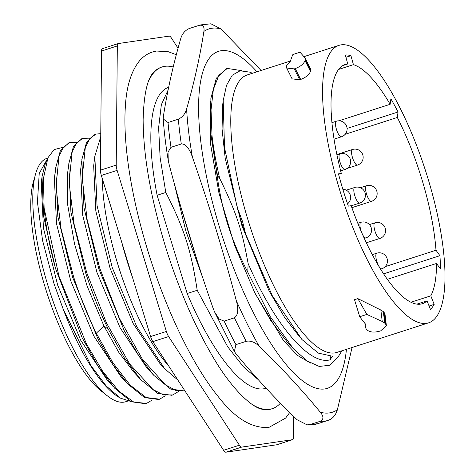 <?xml version="1.0" encoding="UTF-8"?>
<svg xmlns="http://www.w3.org/2000/svg" width="476" height="476" viewBox="0 0 476 476"><rect width="100%" height="100%" fill="white"/><g stroke="black" fill="none" stroke-linecap="round" stroke-linejoin="round"><path stroke-width="0.71" d="M338.591 174.329L341.316 173.448L338.466 173.865A135.047 40.609 72.1 0 0 348.331 206.126L351.175 205.709A125.682 37.794 72.1 0 0 422.349 303.718A125.682 37.794 72.1 0 0 427.049 300.874L430.429 309.424A135.047 40.609 72.1 0 0 434.177 304.384L430.798 295.834A125.682 37.794 72.1 0 0 436.516 263.466L387.333 279.323M430.798 295.834L410.889 302.254M427.049 300.874L416.875 304.152M341.316 173.448A125.682 37.794 -107.9 0 1 345.207 64.48A125.682 37.794 -107.9 0 1 347.76 63.968L342.827 65.557M345.177 134.286L397.311 117.471L398.055 111.991A135.047 40.609 72.1 0 0 390.885 98.818L390.142 104.298A125.682 37.794 -107.9 0 0 353.43 64.653L338.632 69.425M390.142 104.298L338.9 120.821M397.311 117.471A125.682 37.794 -107.9 0 1 435.998 250.239L385.209 266.62M436.516 263.466L440.449 268.91A135.047 40.609 72.1 0 0 439.925 255.689L383.579 273.861M439.925 255.689L435.998 250.239M339.031 45.339A145.793 43.84 -107.9 0 0 339.84 190.519A145.793 43.84 72.1 0 0 428.525 322.859A145.793 43.84 72.1 0 0 427.716 177.679A145.793 43.84 -107.9 0 0 339.031 45.339L304.009 56.638M353.43 64.653L350.943 55.686A135.047 40.609 72.1 0 0 345.278 55.002L347.76 63.968M290.503 60.987L247.246 74.94A145.793 43.84 -107.9 0 0 248.055 220.114A145.793 43.84 72.1 0 0 336.734 352.454L428.525 322.859M385.007 314.225L384.192 312.583A145.793 43.84 -107.9 0 1 383.353 311.673L380.859 310.043L357.863 298.613L366.841 314.428L382.234 321.484L384.733 323.103A159.252 47.886 72.1 0 0 385.566 324.013L386.387 325.661L380.693 330.844L379.765 331.147C374.207 332.694 369.977 332.308 367.079 329.975A159.252 47.886 72.1 0 1 366.246 329.065L365.413 327.321L366.127 324.846A159.252 47.886 72.1 0 1 359.719 316.724L366.841 314.428M359.719 316.724L354.513 299.696L357.863 298.613M305.152 58.054L300.011 52.217L292.889 54.514A159.252 47.886 72.1 0 0 290.467 61.112L286.766 65.456A159.252 47.886 72.1 0 0 286.528 66.503L286.671 68.032L294.311 68.895L295.239 68.598L300.683 79.456C306.044 77.35 309.299 74.655 310.447 71.376A145.793 43.84 -107.9 0 1 310.685 70.335L310.382 68.586M305.152 58.06L310.578 68.877M300.683 79.456L299.755 79.754L292.103 78.873M252.464 73.256L249.757 72.144L240.118 70.769L232.24 75.232L226.54 85.287L223.196 100.549L224.505 147.542L237.179 207.274L242.593 221.679L245.717 234.222C242.778 226.57 239.934 217.586 237.179 207.274M197.546 261.717L180.862 206.905M157.128 195.267L165.797 192.471C186.628 232.99 191.929 256.374 197.219 290.277L187.163 293.519L157.128 195.267A158.127 47.552 -107.9 0 1 168.647 87.328M217.586 175.775L217.169 175.906L210.701 132.792L210.88 98.324L216.33 78.225L226.243 68.752L227.266 68.425L218.883 75.291L213.373 89.339L211.041 109.867L212.022 135.827C213.575 149.125 216.14 163.339 219.704 178.464L217.586 175.775A158.127 47.552 -107.9 0 1 212.022 135.827M219.704 178.464C240.011 219.341 243.248 238.232 248.145 263.52L247.764 272.141C232.74 242.665 222.816 216.401 217.169 175.906M168.093 90.047L161.346 104.708L158.621 127.723L160.126 157.621L165.797 192.471M203.222 279.12L185.783 230.83L174.091 182.796M258.295 379.693L243.373 366.746L227.683 346.754L197.219 290.277M187.163 293.519A158.127 47.552 72.1 0 0 265.739 388.309L266.078 388.196M241.397 70.609L227.266 68.425M252.72 404.838A179.517 53.984 72.1 0 0 272.302 408.664A179.517 53.984 72.1 0 0 280.394 403.184M148.458 81.497A179.517 53.984 -107.9 0 1 162.114 66.955A179.517 53.984 -107.9 0 1 173.21 67.015M272.302 408.664L271.653 408.878A179.517 53.984 -107.9 0 1 268.982 409.497A179.517 53.984 -107.9 0 1 262.502 409.283A179.517 53.984 -107.9 0 1 262.264 409.235M176.316 54.716L168.462 51.783L156.646 51.039C149.845 52.152 144.151 55.394 139.563 60.773C131.108 71.233 126.354 86.781 125.307 107.403A191.798 57.673 72.1 0 0 218.799 397.341A191.798 57.673 72.1 0 0 221.483 400.536M262.502 409.283C251.471 407.849 230.194 386.952 212.659 356.399C195.077 326.572 179.803 291.437 166.838 250.989C151.237 200.842 143.335 157.086 143.133 119.714C143.823 94.153 147.381 78.308 153.802 72.179A179.517 53.984 -107.9 0 1 161.459 67.17L162.114 66.955M276.937 444.703A7.675 2.309 -107.9 0 1 276.83 444.751A7.675 2.309 -107.9 0 1 276.717 444.774L225.898 452.2A7.675 2.309 -107.9 0 1 223.607 450.29L152.844 341.637A7.675 2.309 -107.9 0 1 150.583 336.55L101.334 175.465A7.675 2.309 -107.9 0 1 100.424 170.182L116.215 165.089A7.675 2.309 72.1 0 0 117.126 170.372L166.374 331.457A7.675 2.309 72.1 0 0 168.635 336.544L239.398 445.197A7.675 2.309 72.1 0 0 241.689 447.107L292.508 439.681A7.675 2.309 72.1 0 0 292.627 439.657A7.675 2.309 72.1 0 0 293.49 437.295L293.686 416.435M116.215 165.089L117.328 45.934A7.675 2.309 72.1 0 1 118.197 43.578A7.675 2.309 72.1 0 1 118.31 43.548L169.129 36.122A7.675 2.309 72.1 0 1 171.419 38.032L178.054 48.219M100.424 170.182L101.537 51.027A7.675 2.309 -107.9 0 1 102.399 48.665A7.675 2.309 -107.9 0 1 102.519 48.641M121.487 241.386A139.599 41.977 -107.9 0 0 126.646 259.593A139.599 41.977 72.1 0 0 132.584 277.686M168.54 365.741A128.449 38.627 72.1 0 1 117.465 263.145A128.449 38.627 -107.9 0 1 102.292 178.595M177.84 380.021L164.678 368.721L136.66 326.518L112.175 267.393L97.05 205.65L94.837 156.283L100.739 136.689M163.47 367.389L159.912 363.533L133.209 323.561L110.069 268.256L95.825 211.07L93.671 165.922L94.837 156.283M153.391 374.909L146.709 367.65L120.029 327.625L96.925 272.337L82.711 215.211L80.575 170.116M139.652 378.42L133.72 371.988L118.697 352.204L103.946 325.971L87.12 286.106L74.553 244.069L67.747 205.198L67.467 174.448L68.615 165.017M82.794 138.349L81.771 138.677L73.375 146.703L68.74 163.905L70.924 212.242L85.692 272.998C92.177 292.996 99.728 311.774 108.349 329.332L124.349 357.91L140.926 379.824L157.61 393.337L171.747 395.282L172.77 394.949L163.548 394.931L153.099 389.612L129.627 363.944L106.392 322.799L86.715 272.665L74.101 224.238L69.062 182.195L72.179 151.814L76.636 142.859L82.794 138.349L89.393 138.153M95.718 134.178L94.873 134.452L86.513 142.407L81.854 159.561L83.984 207.756L98.794 268.773L124.266 330.695L139.004 356.072L153.897 375.457L170.664 389.088L184.997 391.01M100.763 133.649L95.89 134.119L89.756 138.611L85.299 147.536L82.158 177.804L87.185 219.918L99.817 268.44L119.339 318.254L142.378 359.219L165.428 384.822L175.846 390.469L184.98 390.98M178.351 391.593L172.77 394.949M165.255 395.812L159.668 399.174L146.132 397.525L130.222 385.179L112.967 362.879L96.277 333.23C87.655 315.665 80.099 296.887 73.619 276.889L61.047 228.676L55.966 186.634L59.048 156.158L63.486 147.143L69.692 142.574L76.297 142.378M69.692 142.568L68.675 142.901L60.285 150.916L55.668 167.915L57.81 216.366L72.596 277.216L98.11 339.227L112.764 364.449L127.812 384.037L144.567 397.585L158.651 399.501L159.668 399.174M146.572 403.398L145.549 403.725L131.382 401.768L114.633 388.172L98.252 366.52L82.164 337.799L55.519 268.488A135.916 40.871 -107.9 0 1 44.125 208.22L58.976 276.241L86.471 343.969L102.596 371.191L118.762 391.07L133.786 402.095L146.566 403.398L152.153 400.042M127.818 384.037L120.618 376.224L93.897 336.193L70.746 280.834L56.507 223.613L54.389 178.482M107.439 380.36L80.783 340.388L57.673 285.142L43.441 228.028L41.269 182.903L41.912 177.631M45.351 163.476L42.019 176.685L43.619 216.396L55.519 268.488M120.476 398.15L118.714 397.139A127.937 38.473 -107.9 0 1 63.088 308.87L91.279 366.092L106.291 386.084L120.476 398.15L130.799 401.464M62.451 147.5L54.121 149.583L47.927 157.758L43.441 178.44L44.125 208.22M63.088 308.87L54.008 283.636L42.584 240.553L37.443 202.199L39.228 173.431L47.606 158.472M47.814 158.014L47.237 158.199A127.937 38.473 -107.9 0 0 47.945 285.594A127.937 38.473 72.1 0 0 125.759 401.72L127.723 401.089M104.066 393.093A120.618 36.271 72.1 0 1 45.041 286.921A120.618 36.271 -107.9 0 1 34.665 177.881M346.445 349.325A177.06 53.241 -107.9 0 1 324.656 388.963A177.06 53.241 -107.9 0 1 219.591 227.629A177.06 53.241 -107.9 0 1 221.239 50.712A177.06 53.241 -107.9 0 1 256.957 71.805M310.465 363.039L297.577 355.447L283.44 340.542L254.779 292.794L234.412 244.926L218.918 192.822L210.457 143.454L210.249 103.524L210.582 101.049M341.958 350.77L337.811 357.422L329.648 365.27L319.217 366.437L306.978 360.862L293.466 348.795L270.148 316.486L247.764 272.141M245.717 234.222L272.218 295.602L301.903 339.501L318.343 353.115L332.432 356.226L330.082 359.82C309.216 365.693 274.378 324.406 248.145 263.52M300.439 337.912L284.743 317.629L269.166 291.068L241.992 225.981L225.219 158.466L222.06 129.014L222.667 104.922M287.165 341.947L270.886 320.705L254.779 292.794M330.778 356.423L330.082 359.82M236.298 300.63C223.5 252.149 208.863 204.269 192.387 156.985C189.168 147.988 185.473 143.651 181.302 143.984L171.003 147.304L168.01 152.094L168.242 160.323L169.147 164.482C181.945 212.95 196.582 260.83 213.064 308.121L214.539 311.851L219.073 319.003L224.142 321.122L234.448 317.801C238.083 315.255 238.702 309.531 236.298 300.63A201.348 60.547 -107.9 0 0 259.123 346.165C254.809 342.095 250.507 340.477 246.229 341.31L235.929 344.63L234.37 351.472L235.888 353.656C254.446 376.278 274.848 398.305 297.089 419.743L307.103 424.86L309.989 424.598L320.288 421.278C323.775 419.41 323.787 416.399 320.33 412.252C301.766 389.63 281.364 367.597 259.123 346.165M199.242 25.347L190.097 28.251A207.768 62.475 72.1 0 0 188.942 28.667C184.765 30.648 182.005 34.058 180.654 38.901C173.056 65.343 167.29 91.196 163.369 116.453L163.226 118.946L168.022 122.516L178.321 119.19C182.492 117.221 185.253 113.812 186.604 108.962C194.208 82.515 199.968 56.662 203.895 31.41C204.567 26.614 203.02 24.591 199.242 25.347A207.768 62.475 -107.9 0 1 200.402 24.93L210.922 23.8L220.935 28.917L261.086 70.478M352.062 347.51L337.371 409.765C335.848 414.828 333.087 418.243 329.089 419.993M304.943 57.739L305.253 59.494A159.252 47.886 72.1 0 0 305.015 60.541C303.855 63.814 300.6 66.503 295.239 68.598M434.177 304.384L429.084 306.026M398.055 111.991L347.087 128.431M350.943 55.686L345.915 57.31M357.631 165.029A8.187 2.463 -107.9 0 1 357.488 165.095A8.187 2.463 -107.9 0 1 357.369 165.118A8.187 2.463 72.1 0 1 352.573 157.859A8.187 2.463 72.1 0 1 352.466 149.506L336.877 154.533M101.334 175.465L117.126 170.372M101.537 51.027L117.328 45.934M150.583 336.55L166.374 331.457M152.844 341.637L168.635 336.544M223.607 450.29L239.398 445.197M225.898 452.2L241.689 447.107M276.717 444.774L292.508 439.681M108.349 329.332L103.946 325.971L96.277 333.23M192.387 156.985A201.348 60.547 -107.9 0 1 186.604 108.962M337.371 409.765A201.348 60.547 72.1 0 1 329.434 412.912A201.348 60.547 -107.9 0 1 320.33 412.252M203.895 31.41A201.348 60.547 -107.9 0 1 211.832 28.257A201.348 60.547 72.1 0 1 220.935 28.917M178.321 119.19A207.768 62.475 72.1 0 0 181.302 143.984M234.448 317.801A207.768 62.475 72.1 0 0 246.229 341.31M309.989 424.598A207.768 62.475 72.1 0 0 317.629 423.729L327.928 420.409A207.768 62.475 -107.9 0 1 320.288 421.278M168.022 122.516A207.768 62.475 72.1 0 0 171.003 147.304M224.142 321.122A207.768 62.475 72.1 0 0 235.929 344.63M385.566 324.013L384.192 312.583M384.733 323.103L383.353 311.673M382.234 321.484L380.859 310.043M305.253 59.494L310.685 70.335M305.015 60.541L310.447 71.376M294.311 68.895L299.755 79.754M366.038 237.845A8.187 2.463 -107.9 0 1 365.895 237.905A8.187 2.463 -107.9 0 1 365.776 237.935A8.187 2.463 72.1 0 1 362.635 234.71M360.992 222.292A8.187 2.463 72.1 0 0 360.873 222.322A8.187 2.463 72.1 0 0 361.355 231.788M359.892 202.996A8.187 2.463 -107.9 0 1 359.755 203.062A8.187 2.463 -107.9 0 1 359.63 203.085A8.187 2.463 72.1 0 1 354.834 195.826A8.187 2.463 72.1 0 1 354.727 187.473L346.278 190.198M354.852 187.449A8.187 2.463 72.1 0 0 354.727 187.473A8.187 8.187 0 0 1 365.217 193.411A8.187 8.187 0 0 1 359.755 203.062L351.211 205.816M345.118 169.414A8.187 2.463 -107.9 0 1 344.975 169.474A8.187 2.463 -107.9 0 1 344.856 169.504A8.187 2.463 72.1 0 1 340.054 162.239A8.187 2.463 72.1 0 1 339.947 153.891L336.943 154.861M340.072 153.861A8.187 2.463 72.1 0 0 339.947 153.891A8.187 8.187 0 0 1 350.437 159.829A8.187 8.187 0 0 1 344.975 169.474L340.649 170.872M381.919 268.72A8.187 2.463 -107.9 0 1 381.782 268.779A8.187 2.463 -107.9 0 1 381.657 268.809A8.187 2.463 72.1 0 1 376.861 261.544A8.187 2.463 72.1 0 1 376.754 253.19L372.274 254.636M376.873 253.167A8.187 2.463 72.1 0 0 376.754 253.19A8.187 8.187 0 0 1 387.244 259.128A8.187 8.187 0 0 1 381.782 268.779L380.58 269.166M380.044 238.351A8.187 2.463 -107.9 0 1 379.907 238.416A8.187 2.463 -107.9 0 1 379.783 238.44A8.187 2.463 72.1 0 1 374.987 231.181A8.187 2.463 72.1 0 1 374.88 222.827L369.424 224.589M375.005 222.798A8.187 2.463 72.1 0 0 374.88 222.827A8.187 8.187 0 0 1 385.37 228.766A8.187 8.187 0 0 1 379.907 238.416L366.341 242.79M371.613 201.288A8.187 2.463 -107.9 0 1 371.476 201.348A8.187 2.463 -107.9 0 1 371.351 201.378A8.187 2.463 72.1 0 1 366.556 194.113A8.187 2.463 72.1 0 1 366.449 185.765L360.397 187.711M366.574 185.735A8.187 2.463 72.1 0 0 366.449 185.765A8.187 8.187 0 0 1 376.938 191.703A8.187 8.187 0 0 1 371.476 201.348L351.871 207.673M352.585 149.482A8.187 2.463 72.1 0 0 352.466 149.506A8.187 8.187 0 0 1 362.95 155.444A8.187 8.187 0 0 1 357.488 165.095L347.063 168.456M341.572 136.737A8.187 2.463 -107.9 0 1 341.429 136.802A8.187 2.463 -107.9 0 1 341.31 136.826A8.187 2.463 72.1 0 1 336.508 129.567A8.187 2.463 72.1 0 1 336.407 121.213L331.956 122.647M336.526 121.19A8.187 2.463 72.1 0 0 336.407 121.213A8.187 8.187 0 0 1 346.891 127.151A8.187 8.187 0 0 1 341.429 136.802L334.063 139.176M289.705 412.525L285.606 418.106L268.851 427.46C251.953 428.513 235.269 418.469 218.799 397.341M276.83 444.751L292.627 439.657M102.399 48.665L118.197 43.578M80.593 170.122L81.658 161.322M54.401 178.476L55.496 169.414M107.445 380.342L113.407 386.815M45.256 163.69L47.927 157.758M210.291 103.524L210.541 101.465M291.348 346.427L287.177 341.905M223.077 101.608L222.679 104.898M327.928 420.409L329.499 419.844M190.097 28.251L200.402 24.93M168.242 160.323C165.785 145.715 164.113 131.923 163.226 118.946M234.37 351.472L214.539 311.851M307.103 424.86L317.629 423.729M365.407 327.298L364.943 323.43M386.381 325.632L385.007 314.196M286.683 68.056L292.121 78.897M347.539 203.835A8.187 8.187 0 0 0 342.839 189.252M357.809 223.309L360.873 222.322A8.187 8.187 0 0 1 371.357 228.26A8.187 8.187 0 0 1 365.895 237.905L364.307 238.422M335.52 147.631A8.187 8.187 0 0 0 335.146 145.573M331.498 117.132A8.187 8.187 0 0 0 331.242 112.8"/></g></svg>
